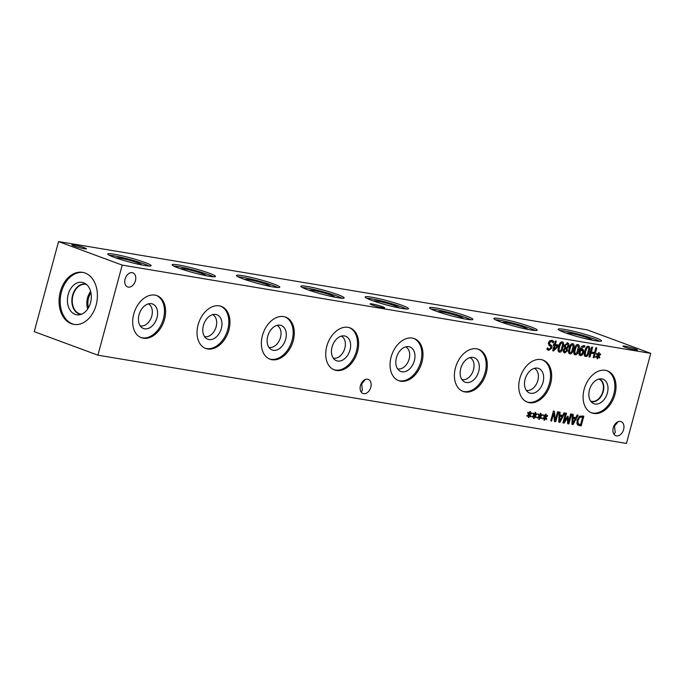 <?xml version="1.0" encoding="UTF-8"?>
<svg xmlns="http://www.w3.org/2000/svg" width="685" height="685" viewBox="0 0 685 685"><rect width="100%" height="100%" fill="white"/><g stroke="black" fill="none" stroke-linecap="round" stroke-linejoin="round"><path stroke-width="1.03" d="M565.408 348.485L564.183 350.326L564.962 352.064L566.512 350.797L566.23 349.264L564.671 348.211M563.156 351.405L564.962 352.064M565.75 347.226L566.606 348.006L564.312 346.696L565.75 347.226L565.382 345.411L564.474 345.077M566.606 348.006L567.968 346.045L567.18 343.784L565.382 345.411M567.454 342.808L568.901 343.93L568.944 346.113L567.077 348.434L567.497 350.806L564.697 353.032L563.267 350.189L564.954 348.066L564.38 345.377L567.856 342.911M564.919 352.056L563.669 352.527M567.069 348.477L565.63 347.946L566.178 349.204M567.077 348.434L565.63 347.946M567.052 342.783L567.634 343.981M570.031 348.579L569.483 351.61L570.228 352.792L571.547 351.936L573.157 346.011L572.395 344.786L571.085 345.642L570.031 348.579M568.576 352.201L570.228 352.792M569.321 353.657L569.937 353.88C568.43 353.631 568.139 351.816 569.081 348.425C569.997 344.966 571.196 343.39 572.686 343.699C574.21 343.93 574.492 345.754 573.55 349.162C572.634 352.629 571.427 354.196 569.937 353.88L569.603 353.794M570.185 352.792L569.004 353.374M572.198 343.682L572.626 344.855M575.272 349.453L574.724 352.484L575.477 353.674L576.796 352.818L578.397 346.884L577.635 345.66L576.325 346.516L575.272 349.453M573.816 353.075L575.477 353.674M574.561 354.53L575.177 354.753C573.67 354.513 573.379 352.689 574.321 349.299C575.237 345.839 576.445 344.264 577.926 344.572C579.45 344.803 579.733 346.627 578.791 350.035C577.875 353.503 576.667 355.078 575.177 354.753L574.852 354.667M575.434 353.666L574.244 354.248M577.438 344.555L577.875 345.728M580.469 350.6L580.075 353.88L580.803 354.582L582.678 352.535L582.661 350.754L579.561 350.258M578.645 353.349L580.803 354.582M580.075 353.88L579.022 353.486M582.661 350.754L580.435 349.735L579.039 350.069M581.231 350.223L580.435 349.735L581.231 350.223M583.56 350.018L583.646 352.638L582.327 354.993L580.512 355.643L579.202 354.505L579.416 350.763L581.291 346.781L584.074 345.617L584.836 345.882L584.493 347.141L583.646 346.73L580.726 349.65L582.37 349.213L583.56 350.018L582.122 349.487L582.404 350.463M580.726 349.65L579.878 349.341M584.493 347.141L581.933 346.173M583.337 345.582L583.089 346.499M580.889 354.462L579.082 355.121M582.327 354.993L581.197 354.573M585.761 351.208L585.204 354.239L585.958 355.421L587.276 354.565L588.886 348.639L588.115 347.406L586.814 348.271L585.761 351.208M584.296 354.83L585.958 355.421M585.05 356.277L585.666 356.508C584.151 356.26 583.868 354.445 584.81 351.045C585.726 347.595 586.925 346.019 588.415 346.327C589.931 346.559 590.222 348.374 589.271 351.782C588.355 355.25 587.156 356.825 585.666 356.508L585.332 356.423M585.915 355.412L584.733 355.994M587.918 346.302L588.355 347.475M597.705 355.592L596.412 353.965L596.918 353.289L598.065 354.976L598.673 352.578L599.264 352.672L598.587 355.061L600.497 353.88L600.617 354.659L598.587 355.746L599.88 357.373L599.375 358.041L598.236 356.354L597.628 358.752L597.037 358.657L597.722 356.268L595.796 357.442L595.685 356.662L597.705 355.592M597.722 356.268L596.96 355.986M597.628 358.752L597.063 358.546M598.236 356.354L597.08 355.926M599.88 357.373L598.604 356.902M598.587 355.746L597.508 355.344M597.534 355.686L597.988 356.26M600.617 354.659L599.76 354.342M597.791 354.873L597.329 355.121M598.587 355.061L598.091 354.881M598.065 354.976L596.866 354.53M589.049 356.868L591.694 347.089L592.619 347.244L591.326 352.03L594.546 352.569L595.839 347.774L596.763 347.937L594.126 357.716L593.193 357.561L594.229 353.725L591.018 353.186L589.982 357.022L589.049 356.868M589.982 357.022L589.1 356.697M591.018 353.186L590.136 352.861M594.229 353.725L590.162 352.749M594.126 357.716L593.244 357.39M593.963 352.467L593.681 353.52M591.326 352.03L590.444 351.705M559.551 346.833L558.994 349.864L559.748 351.045L561.066 350.189L562.668 344.264L561.905 343.031L560.604 343.887L559.551 346.833M558.087 350.455L559.748 351.045M558.84 351.902L559.457 352.133C557.941 351.884 557.659 350.061 558.592 346.67C559.508 343.219 560.715 341.644 562.205 341.943C563.721 342.175 564.012 343.998 563.061 347.406C562.145 350.874 560.947 352.45 559.457 352.133L559.123 352.047M559.705 351.037L558.515 351.619M561.709 341.926L562.145 343.099M557.419 345.976L555.064 345.582L554.037 349.401L557.419 345.976L553.591 345.223M554.037 349.401L553.18 349.085M555.064 345.582L553.634 345.052M553.334 345.291L553.617 344.238L554.448 344.384L555.355 341.019L556.254 341.173L555.355 344.529L558.438 345.043L558.061 346.422L553.583 350.943L552.718 350.797L554.165 345.437L553.334 345.291M554.165 345.437L553.377 345.146M553.583 350.943L552.761 350.643M558.061 346.422L557.265 346.13M556.931 344.795L556.682 345.702M555.355 344.529L554.499 344.212M551.682 340.222L553.771 341.37L553.326 342.997L551.442 341.361L549.447 342.731L549.901 344.375L551.964 346.088L551.947 347.929L548.839 350.335L546.93 349.35L547.349 347.8L549.079 349.196L550.937 347.903L550.44 346.225L549.147 345.471L548.42 342.774L549.618 340.805L552.401 340.411M547.161 348.519L549.079 349.196M547.546 349.855L548.154 350.155M549.387 349.222L547.486 349.812M551.964 346.088L550.534 345.557L550.663 346.396M551.048 345.026L549.61 344.504L550.534 345.557M548.274 343.699L549.61 344.504M550.012 340.83L551.767 341.447L549.627 340.796M553.771 341.37L552.333 340.839L552.127 341.618M551.596 340.214L552.333 340.839M650.75 353.357L122.213 265.104L97.912 355.181L626.441 443.435L650.75 353.357L587.088 329.819L58.559 241.565L34.25 331.643L97.912 355.181M584.142 389.303A22.442 15.472 -69.7 0 1 607.33 370.825A22.442 15.472 -69.7 0 1 614.959 394.449A22.442 15.472 -69.7 0 1 591.771 412.918A22.442 15.472 -69.7 0 1 584.142 389.303M133.738 314.09A22.442 15.472 -69.7 0 1 156.925 295.62A22.442 15.472 -69.7 0 1 164.554 319.236A22.442 15.472 -69.7 0 1 141.367 337.714A22.442 15.472 -69.7 0 1 133.738 314.09M262.423 335.582A22.442 15.472 -69.7 0 1 285.611 317.104A22.442 15.472 -69.7 0 1 293.24 340.728A22.442 15.472 -69.7 0 1 270.053 359.197A22.442 15.472 -69.7 0 1 262.423 335.582M391.109 357.065A22.442 15.472 -69.7 0 1 414.297 338.595A22.442 15.472 -69.7 0 1 421.926 362.211A22.442 15.472 -69.7 0 1 398.738 380.689A22.442 15.472 -69.7 0 1 391.109 357.065M519.804 378.557A22.442 15.472 -69.7 0 1 542.991 360.079A22.442 15.472 -69.7 0 1 550.612 383.703A22.442 15.472 -69.7 0 1 527.424 402.172A22.442 15.472 -69.7 0 1 519.804 378.557M455.456 367.811A22.442 15.472 -69.7 0 1 478.644 349.341A22.442 15.472 -69.7 0 1 486.264 372.957A22.442 15.472 -69.7 0 1 463.086 391.435A22.442 15.472 -69.7 0 1 455.456 367.811M326.771 346.327A22.442 15.472 -69.7 0 1 349.958 327.85A22.442 15.472 -69.7 0 1 357.579 351.474A22.442 15.472 -69.7 0 1 334.391 369.943A22.442 15.472 -69.7 0 1 326.771 346.327M198.085 324.836A22.442 15.472 -69.7 0 1 221.272 306.366A22.442 15.472 -69.7 0 1 228.893 329.982A22.442 15.472 -69.7 0 1 205.706 348.459A22.442 15.472 -69.7 0 1 198.085 324.836M360.464 385.569A7.526 5.189 -69.7 0 1 368.239 379.379A7.526 5.189 -69.7 0 1 370.799 387.299A7.526 5.189 -69.7 0 1 363.024 393.49A7.526 5.189 -69.7 0 1 360.464 385.569M613.28 427.782A7.526 5.189 -69.7 0 1 621.055 421.592A7.526 5.189 -69.7 0 1 623.615 429.512A7.526 5.189 -69.7 0 1 615.841 435.703A7.526 5.189 -69.7 0 1 613.28 427.782M125.081 279.026A7.526 5.189 -69.7 0 1 132.856 272.835A7.526 5.189 -69.7 0 1 135.416 280.756A7.526 5.189 -69.7 0 1 127.641 286.947A7.526 5.189 -69.7 0 1 125.081 279.026M528.948 414.485L527.655 412.849L528.161 412.182L529.308 413.868L529.916 411.462L530.507 411.565L529.83 413.954L531.74 412.772L531.86 413.543L529.83 414.63L531.123 416.266L530.618 416.934L529.479 415.247L528.871 417.644L528.281 417.542L528.966 415.161L527.039 416.326L526.928 415.555L528.948 414.485M539.438 416.232L538.145 414.605L538.641 413.928L539.789 415.615L540.405 413.218L540.996 413.312L540.319 415.701L542.229 414.519L542.349 415.298L540.319 416.386L541.612 418.013L541.107 418.681L539.96 416.994L539.352 419.391L538.761 419.297L539.446 416.908L537.528 418.081L537.417 417.302L539.438 416.232M550.749 420.838L553.394 411.06L554.43 411.231L555.252 420.188L557.521 411.753L558.386 411.899L555.749 421.677L554.43 421.455L553.711 413.243L551.622 420.984L550.749 420.838M563.969 412.824L564.902 412.986L559.91 422.371L558.772 422.183L559.054 412.01L560.03 412.173L559.928 415.007L562.59 415.452L563.969 412.824M577.318 424.469L577.01 420.11L579.544 416.249L583.834 416.146L581.197 425.924L578.542 425.394L577.318 424.469M577.138 415.024L578.072 415.187L573.08 424.572L571.941 424.375L572.223 414.202L573.199 414.365L573.097 417.208L575.76 417.653L577.138 415.024M562.933 422.876L565.57 413.098L566.495 413.252L564.226 421.677L567.591 416.249L568.156 416.343L568.422 422.371L570.691 413.954L571.555 414.091L568.918 423.878L567.651 423.664L567.377 417.927L564.217 423.09L562.933 422.876M544.678 417.114L543.385 415.478L543.881 414.81L545.037 416.489L545.645 414.091L546.236 414.194L545.56 416.583L547.469 415.401L547.589 416.172L545.56 417.259L546.853 418.886L546.347 419.562L545.209 417.867L544.592 420.265L544.001 420.17L544.695 417.781L542.768 418.955L542.657 418.184L544.678 417.114M534.189 415.358L532.896 413.731L533.401 413.055L534.548 414.742L535.165 412.344L535.747 412.438L535.079 414.827L536.989 413.646L537.1 414.425L535.079 415.504L536.372 417.139L535.867 417.807L534.72 416.12L534.112 418.518L533.521 418.424L534.206 416.035L532.279 417.199L532.168 416.429L534.189 415.358M534.206 416.035L533.452 415.752M534.112 418.518L533.555 418.312M534.72 416.12L533.564 415.692M536.372 417.139L535.096 416.668M535.079 415.504L533.992 415.11M534.017 415.452L534.48 416.026M537.1 414.425L536.244 414.108M534.274 414.639L533.821 414.887M535.079 414.827L534.574 414.639M534.548 414.742L533.35 414.297M544.695 417.781L543.933 417.507M544.592 420.265L544.036 420.059M545.209 417.867L544.053 417.439M546.853 418.886L545.577 418.415M545.56 417.259L544.481 416.857M544.506 417.199L544.96 417.781M547.589 416.172L546.733 415.855M544.763 416.386L544.301 416.634M545.56 416.583L545.054 416.394M545.037 416.489L543.839 416.043M564.217 423.09L562.993 422.636M567.377 417.927L566.701 417.679M563.498 421.403L563.19 421.9M568.918 423.878L567.642 423.399M567.814 422.148L567.617 422.876M568.422 422.371L567.574 422.063M564.226 421.677L563.344 421.352M575.212 418.723L573.054 418.364L572.891 423.15L575.212 418.723L572.121 417.918M572.891 423.15L571.984 422.808M573.054 418.364L572.112 418.013M573.097 417.208L572.146 416.857M573.08 424.572L571.941 424.152M575.1 417.542L574.595 418.492M572.249 422.91L571.966 423.45M582.601 417.114L579.793 417.328L577.977 420.282L578.174 423.63L579.87 424.529L580.572 424.649L582.601 417.114L579.262 416.437M577.712 423.818L579.87 424.529M578.174 423.63L576.779 423.116M576.744 423.099L578.431 423.998M579.793 417.328L578.714 416.925M581.197 425.924L577.952 425.094M582.327 415.889L582.053 416.908M579.998 424.546L579.767 425.394M562.042 416.523L559.885 416.163L559.722 420.95L562.042 416.523L558.951 415.718M559.722 420.95L558.814 420.607M559.885 416.163L558.943 415.812M559.928 415.007L558.977 414.656M559.91 422.371L558.772 421.951M561.94 415.35L561.426 416.3M559.08 420.71L558.797 421.249M551.622 420.984L550.791 420.684M553.711 413.243L552.881 412.935M555.749 421.677L554.405 421.181M554.636 419.956L554.388 420.907M555.252 420.188L554.285 419.828M553.12 412.053L553.215 413.064M539.446 416.908L538.693 416.626M539.352 419.391L538.795 419.186M539.96 416.994L538.804 416.566M541.612 418.013L540.337 417.542M540.319 416.386L539.232 415.983M539.258 416.326L539.72 416.9M542.349 415.298L541.492 414.982M539.515 415.512L539.061 415.761M540.319 415.701L539.814 415.521M539.789 415.615L538.59 415.17M528.966 415.161L528.203 414.879M528.871 417.644L528.306 417.439M529.479 415.247L528.323 414.819M531.123 416.266L529.847 415.795M529.83 414.63L528.751 414.228M528.777 414.579L529.231 415.153M531.86 413.543L531.003 413.226M529.034 413.766L528.572 414.005M529.83 413.954L529.334 413.766M529.308 413.868L528.109 413.423M84.323 247.713A7.526 0.711 -164.9 0 1 86.421 248.809A7.526 0.711 -164.9 0 1 81.832 248.253A7.526 0.711 -164.9 0 1 73.989 245.992A7.526 0.711 -164.9 0 1 71.891 244.887A7.526 0.711 -164.9 0 1 76.48 245.453A7.526 0.711 -164.9 0 1 84.323 247.713M618.084 421.703L614.513 426.147L614.24 425.394M635.346 348.939A7.526 0.711 -164.9 0 1 637.452 350.035A7.526 0.711 -164.9 0 1 632.863 349.478A7.526 0.711 -164.9 0 1 625.02 347.218A7.526 0.711 -164.9 0 1 622.922 346.113A7.526 0.711 -164.9 0 1 627.511 346.678A7.526 0.711 -164.9 0 1 635.346 348.939M613.589 426.815L614.513 426.147L615.207 432.466L613.974 434.213M365.276 379.49L361.706 383.934L361.423 383.18M382.538 306.726A7.526 0.711 -164.9 0 1 384.636 307.822A7.526 0.711 -164.9 0 1 380.047 307.265A7.526 0.711 -164.9 0 1 372.203 304.996A7.526 0.711 -164.9 0 1 370.106 303.9A7.526 0.711 -164.9 0 1 374.695 304.465A7.526 0.711 -164.9 0 1 382.538 306.726M360.781 384.593L361.706 383.934L362.391 390.244L361.158 392M205.997 275.61A13.066 1.233 15.1 0 0 202.349 273.7A13.066 1.233 15.1 0 0 188.743 269.779A13.066 1.233 15.1 0 0 180.763 268.794A13.066 1.233 15.1 0 0 180.772 268.871M334.64 297.153A13.066 1.233 15.1 0 0 334.682 297.093A13.066 1.233 15.1 0 0 331.035 295.192A13.066 1.233 15.1 0 0 317.429 291.262A13.066 1.233 15.1 0 0 309.449 290.286A13.066 1.233 15.1 0 0 309.457 290.363M463.334 318.645A13.066 1.233 15.1 0 0 463.368 318.576A13.066 1.233 15.1 0 0 459.729 316.675A13.066 1.233 15.1 0 0 446.115 312.754A13.066 1.233 15.1 0 0 438.143 311.778A13.066 1.233 15.1 0 0 438.143 311.846M592.02 340.128A13.066 1.233 15.1 0 0 592.063 340.068A13.066 1.233 15.1 0 0 588.415 338.167A13.066 1.233 15.1 0 0 574.801 334.237A13.066 1.233 15.1 0 0 566.829 333.261A13.066 1.233 15.1 0 0 566.829 333.338M527.673 329.391A13.066 1.233 15.1 0 0 527.715 329.322A13.066 1.233 15.1 0 0 524.068 327.421A13.066 1.233 15.1 0 0 510.462 323.491A13.066 1.233 15.1 0 0 502.482 322.515A13.066 1.233 15.1 0 0 502.49 322.592M398.987 307.899A13.066 1.233 15.1 0 0 399.03 307.839A13.066 1.233 15.1 0 0 395.382 305.93A13.066 1.233 15.1 0 0 381.768 302.008A13.066 1.233 15.1 0 0 373.796 301.032A13.066 1.233 15.1 0 0 373.796 301.1M270.301 286.416A13.066 1.233 15.1 0 0 270.344 286.347A13.066 1.233 15.1 0 0 266.696 284.446A13.066 1.233 15.1 0 0 253.082 280.516A13.066 1.233 15.1 0 0 245.11 279.54A13.066 1.233 15.1 0 0 245.11 279.617M141.615 264.924A13.066 1.233 15.1 0 0 141.649 264.864A13.066 1.233 15.1 0 0 138.01 262.954A13.066 1.233 15.1 0 0 124.396 259.033A13.066 1.233 15.1 0 0 116.424 258.057M213.549 276.783A22.442 2.123 15.1 0 0 208.788 274.771A22.442 2.123 15.1 0 0 173.648 266.02M205.954 275.67A13.066 1.233 15.1 0 0 205.997 275.601A13.066 1.233 15.1 0 0 202.349 273.7A13.066 1.233 15.1 0 0 188.735 269.77A13.066 1.233 15.1 0 0 180.763 268.794M209.216 273.178A22.442 2.123 -164.9 0 1 215.475 276.449A22.442 2.123 -164.9 0 1 201.792 274.779A22.442 2.123 -164.9 0 1 178.408 268.032A22.442 2.123 -164.9 0 1 172.149 264.761A22.442 2.123 -164.9 0 1 185.832 266.431A22.442 2.123 -164.9 0 1 209.216 273.178M342.235 298.275A22.442 2.123 15.1 0 0 337.474 296.262A22.442 2.123 15.1 0 0 302.333 287.503M334.682 297.093A13.066 1.233 15.1 0 0 331.043 295.184A13.066 1.233 15.1 0 0 317.42 291.253A13.066 1.233 15.1 0 0 309.449 290.286M337.902 294.661A22.442 2.123 -164.9 0 1 344.161 297.941A22.442 2.123 -164.9 0 1 330.478 296.271A22.442 2.123 -164.9 0 1 307.094 289.524A22.442 2.123 -164.9 0 1 300.835 286.244A22.442 2.123 -164.9 0 1 314.518 287.914A22.442 2.123 -164.9 0 1 337.902 294.661M470.92 319.758A22.442 2.123 15.1 0 0 466.16 317.746A22.442 2.123 15.1 0 0 431.019 308.995M463.368 318.576A13.066 1.233 15.1 0 0 459.729 316.675A13.066 1.233 15.1 0 0 446.106 312.745A13.066 1.233 15.1 0 0 438.143 311.769M466.588 316.153A22.442 2.123 -164.9 0 1 472.847 319.424A22.442 2.123 -164.9 0 1 459.173 317.754A22.442 2.123 -164.9 0 1 435.78 311.007A22.442 2.123 -164.9 0 1 429.521 307.736A22.442 2.123 -164.9 0 1 443.204 309.406A22.442 2.123 -164.9 0 1 466.588 316.153M599.615 341.25A22.442 2.123 15.1 0 0 594.845 339.238A22.442 2.123 15.1 0 0 559.705 330.478M592.063 340.068A13.066 1.233 15.1 0 0 588.415 338.159A13.066 1.233 15.1 0 0 574.792 334.229A13.066 1.233 15.1 0 0 566.829 333.261M595.282 337.636A22.442 2.123 -164.9 0 1 601.541 340.916A22.442 2.123 -164.9 0 1 587.858 339.246A22.442 2.123 -164.9 0 1 564.466 332.499A22.442 2.123 -164.9 0 1 558.206 329.22A22.442 2.123 -164.9 0 1 571.889 330.889A22.442 2.123 -164.9 0 1 595.282 337.636M535.268 330.504A22.442 2.123 15.1 0 0 530.507 328.492A22.442 2.123 15.1 0 0 495.366 319.741M527.715 329.322A13.066 1.233 15.1 0 0 524.068 327.421A13.066 1.233 15.1 0 0 510.453 323.491A13.066 1.233 15.1 0 0 502.482 322.515M530.935 326.899A22.442 2.123 -164.9 0 1 537.194 330.17A22.442 2.123 -164.9 0 1 523.511 328.5A22.442 2.123 -164.9 0 1 500.127 321.753A22.442 2.123 -164.9 0 1 493.868 318.482A22.442 2.123 -164.9 0 1 507.551 320.152A22.442 2.123 -164.9 0 1 530.935 326.899M406.582 309.021A22.442 2.123 15.1 0 0 401.821 307.008A22.442 2.123 15.1 0 0 366.672 298.249M399.03 307.839A13.066 1.233 15.1 0 0 395.382 305.93A13.066 1.233 15.1 0 0 381.759 301.999A13.066 1.233 15.1 0 0 373.796 301.032M402.249 305.407A22.442 2.123 -164.9 0 1 408.508 308.678A22.442 2.123 -164.9 0 1 394.825 307.008A22.442 2.123 -164.9 0 1 371.433 300.261A22.442 2.123 -164.9 0 1 365.182 296.99A22.442 2.123 -164.9 0 1 378.856 298.66A22.442 2.123 -164.9 0 1 402.249 305.407M277.896 287.529A22.442 2.123 15.1 0 0 273.127 285.517A22.442 2.123 15.1 0 0 237.986 276.766M270.344 286.347A13.066 1.233 15.1 0 0 266.696 284.446A13.066 1.233 15.1 0 0 253.073 280.516A13.066 1.233 15.1 0 0 245.11 279.54M273.563 283.924A22.442 2.123 -164.9 0 1 279.822 287.195A22.442 2.123 -164.9 0 1 266.14 285.525A22.442 2.123 -164.9 0 1 242.747 278.778A22.442 2.123 -164.9 0 1 236.488 275.507A22.442 2.123 -164.9 0 1 250.171 277.177A22.442 2.123 -164.9 0 1 273.563 283.924M149.202 266.045A22.442 2.123 15.1 0 0 144.441 264.025A22.442 2.123 15.1 0 0 109.3 255.274M141.649 264.864A13.066 1.233 15.1 0 0 138.01 262.954A13.066 1.233 15.1 0 0 124.387 259.024A13.066 1.233 15.1 0 0 116.424 258.048A13.066 1.233 15.1 0 0 116.424 258.125M144.877 262.432A22.442 2.123 -164.9 0 1 151.128 265.703A22.442 2.123 -164.9 0 1 137.454 264.033A22.442 2.123 -164.9 0 1 114.061 257.286A22.442 2.123 -164.9 0 1 107.802 254.015A22.442 2.123 -164.9 0 1 121.485 255.685A22.442 2.123 -164.9 0 1 144.877 262.432M212.658 314.629A11.731 8.092 -69.7 0 1 216.135 326.754A11.731 8.092 -69.7 0 1 204.541 336.575M341.344 336.112A11.731 8.092 -69.7 0 1 344.82 348.245A11.731 8.092 -69.7 0 1 333.227 358.067M470.03 357.604A11.731 8.092 -69.7 0 1 473.506 369.729A11.731 8.092 -69.7 0 1 461.913 379.55M534.377 368.35A11.731 8.092 -69.7 0 1 537.853 380.475A11.731 8.092 -69.7 0 1 526.26 390.296M405.683 346.858A11.731 8.092 -69.7 0 1 409.159 358.983A11.731 8.092 -69.7 0 1 397.574 368.813M276.997 325.366A11.731 8.092 -69.7 0 1 280.473 337.5A11.731 8.092 -69.7 0 1 268.888 347.321M148.311 303.883A11.731 8.092 -69.7 0 1 151.787 316.008A11.731 8.092 -69.7 0 1 140.194 325.829M207.829 339.246A13.066 9.008 110.3 0 0 221.332 328.492A13.066 9.008 110.3 0 0 216.888 314.74A13.066 9.008 110.3 0 0 203.907 323.868A13.066 9.008 110.3 0 0 207.829 339.246A13.066 9.008 110.3 0 0 221.332 328.492A13.066 9.008 110.3 0 0 216.888 314.732M336.515 360.738A13.066 9.008 110.3 0 0 350.018 349.975A13.066 9.008 110.3 0 0 345.574 336.224A13.066 9.008 110.3 0 0 332.593 345.36A13.066 9.008 110.3 0 0 336.515 360.738A13.066 9.008 110.3 0 0 350.018 349.975A13.066 9.008 110.3 0 0 345.582 336.224M465.201 382.221A13.066 9.008 110.3 0 0 478.704 371.467A13.066 9.008 110.3 0 0 474.26 357.707A13.066 9.008 110.3 0 0 461.279 366.843A13.066 9.008 110.3 0 0 465.201 382.221A13.066 9.008 110.3 0 0 478.704 371.467A13.066 9.008 110.3 0 0 474.268 357.716M529.548 392.967A13.066 9.008 110.3 0 0 543.051 382.213A13.066 9.008 110.3 0 0 538.607 368.453A13.066 9.008 110.3 0 0 525.626 377.589A13.066 9.008 110.3 0 0 529.548 392.967A13.066 9.008 110.3 0 0 543.051 382.213A13.066 9.008 110.3 0 0 538.607 368.453M414.356 360.721A13.066 9.008 110.3 0 0 409.921 346.97A13.066 9.008 110.3 0 0 396.94 356.097A13.066 9.008 110.3 0 0 400.862 371.484A13.066 9.008 110.3 0 0 414.356 360.721M272.176 349.992A13.066 9.008 110.3 0 0 285.679 339.238A13.066 9.008 110.3 0 0 281.235 325.478A13.066 9.008 110.3 0 0 268.255 334.614A13.066 9.008 110.3 0 0 272.176 349.992A13.066 9.008 110.3 0 0 285.671 339.238A13.066 9.008 110.3 0 0 281.235 325.478M143.482 328.5A13.066 9.008 110.3 0 0 156.985 317.746A13.066 9.008 110.3 0 0 152.549 303.994A13.066 9.008 110.3 0 0 139.569 313.122A13.066 9.008 110.3 0 0 143.49 328.509A13.066 9.008 110.3 0 0 156.985 317.746A13.066 9.008 110.3 0 0 152.549 303.994M205.149 348.228A22.442 15.472 110.3 0 0 227.762 329.562A22.442 15.472 110.3 0 0 220.698 306.169M333.835 369.72A22.442 15.472 110.3 0 0 356.457 351.054A22.442 15.472 110.3 0 0 349.384 327.661M462.521 391.203A22.442 15.472 110.3 0 0 485.143 372.537A22.442 15.472 110.3 0 0 478.07 349.144M526.868 401.949A22.442 15.472 110.3 0 0 549.481 383.283A22.442 15.472 110.3 0 0 542.417 359.89M398.182 380.466A22.442 15.472 110.3 0 0 420.796 361.8A22.442 15.472 110.3 0 0 413.731 338.399M400.862 371.484A13.066 9.008 110.3 0 0 414.365 360.721A13.066 9.008 110.3 0 0 409.921 346.97M269.496 358.974A22.442 15.472 110.3 0 0 292.11 340.308A22.442 15.472 110.3 0 0 285.046 316.915M140.81 337.491A22.442 15.472 110.3 0 0 163.424 318.825A22.442 15.472 110.3 0 0 156.351 295.423M598.758 379.079A11.731 8.092 -69.7 0 1 598.887 379.122A11.731 8.092 -69.7 0 1 602.869 391.469A11.731 8.092 -69.7 0 1 590.753 401.127A11.731 8.092 -69.7 0 1 590.624 401.076M606.764 370.636A22.442 15.472 -69.7 0 1 613.828 394.029A22.442 15.472 -69.7 0 1 591.215 412.695M589.451 389.962A13.066 9.008 -69.7 0 1 601.147 378.822A13.066 9.008 -69.7 0 1 607.398 392.95A13.066 9.008 -69.7 0 1 592.277 402.823A13.066 9.008 -69.7 0 1 589.451 389.962M599.229 378.968A11.996 8.271 -69.7 0 1 603.237 391.563A11.996 8.271 -69.7 0 1 590.915 401.47M90.626 291.425A15.044 10.806 -80.5 0 0 87.697 308.978M90.968 292.88A13.606 9.77 -80.5 0 0 88.485 307.702M81.686 314.141A15.044 10.806 99.5 0 1 80.719 314.047A15.044 10.806 99.5 0 1 72.541 297.418A15.044 10.806 99.5 0 1 85.676 284.361A15.044 10.806 99.5 0 1 86.627 284.583M74.459 324.467A26.372 18.94 99.5 0 1 61.453 291.938A26.372 18.94 99.5 0 1 83.142 272.467M96.148 304.996A26.372 18.94 99.5 0 1 73.886 324.39A26.372 18.94 99.5 0 1 60.314 291.75A26.372 18.94 99.5 0 1 82.577 272.356A26.372 18.94 99.5 0 1 96.148 304.996M68.2 294.439A16.44 11.808 99.5 0 1 84.572 283.17A16.44 11.808 99.5 0 1 90.54 302.693A16.44 11.808 99.5 0 1 79.289 314.809A16.44 11.808 99.5 0 1 68.2 294.439M81.138 314.355A15.318 10.994 99.5 0 1 80.47 314.278A15.318 10.994 99.5 0 1 72.584 295.321A15.318 10.994 99.5 0 1 85.514 284.061A15.318 10.994 99.5 0 1 86.173 284.198M80.479 314.278A15.318 10.994 99.5 0 1 72.61 295.329A15.318 10.994 99.5 0 1 85.522 284.061M58.559 241.565L122.213 265.104M564.183 350.326L563.318 350.009M567.497 350.806L566.581 350.472M568.944 346.113L568.036 345.779M568.901 343.93L567.471 343.399M569.483 351.61L568.559 351.268M571.085 345.642L570.228 345.326M573.55 349.162L572.643 348.828M574.724 352.484L573.799 352.141M576.325 346.516L575.477 346.199M578.791 350.035L577.883 349.701M580.281 351.208L579.382 350.883M583.646 352.638L582.738 352.304M585.204 354.239L584.288 353.897M586.814 348.271L585.958 347.954M589.271 351.782L588.372 351.448M558.994 349.864L558.069 349.521M560.604 343.887L559.748 343.579M563.061 347.406L562.162 347.072M551.947 347.929L551.005 347.586M549.901 344.375L548.471 343.844M549.447 342.731L548.548 342.397M581.899 416.994L580.469 416.471M577.977 420.282L577.053 419.948M579.604 425.659L578.174 425.128M582.181 350.352L580.743 349.821M582.49 346.276L583.92 346.798"/></g></svg>
